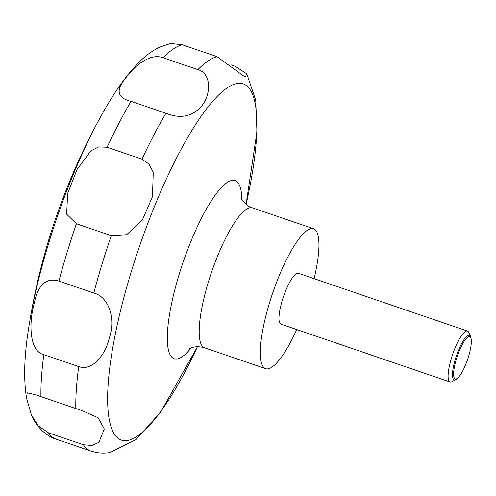 <?xml version="1.0" encoding="UTF-8"?>
<svg xmlns="http://www.w3.org/2000/svg" width="496" height="496" viewBox="0 0 496 496"><rect width="100%" height="100%" fill="white"/><g stroke="black" fill="none" stroke-linecap="round" stroke-linejoin="round"><path stroke-width="0.74" d="M296.713 329.555A73.954 17.893 -71.1 0 1 265.726 368.695A73.954 17.893 -71.1 0 1 273.643 290.247A73.954 17.893 -71.1 0 1 313.553 228.737A73.954 17.893 -71.1 0 1 314.104 278.659M458.168 377.605L457.287 378.467A23.56 5.698 -71.1 0 1 455.793 379.614L451.887 381.684A26.889 6.504 -71.1 0 1 450.077 381.963A26.889 6.504 -71.1 0 1 452.953 353.437A26.889 6.504 -71.1 0 1 467.468 331.068A26.889 6.504 -71.1 0 1 468.726 332.401L470.549 336.431A23.56 5.698 -71.1 0 1 471.033 338.247L471.2 339.469A22.345 5.406 108.9 0 0 457.641 355.223A22.345 5.406 108.9 0 0 458.168 377.605A22.345 5.406 108.9 0 0 467.306 360.338A22.345 5.406 108.9 0 0 471.2 339.469M450.077 381.963L280.941 324.161A26.889 6.504 -71.1 0 1 283.824 295.635A26.889 6.504 -71.1 0 1 298.338 273.271L467.468 331.068M455.793 379.614A23.56 5.698 -71.1 0 1 456.729 354.863A23.56 5.698 -71.1 0 1 470.549 336.431M231.117 64.883L235.222 66.284L246.822 73.873L245.191 77.128L217.006 56.643L182.119 44.721L170.636 43.481M197.842 69.638C211.606 73.092 211.618 95.102 200.775 107.012C191.555 116.82 179.936 118.904 165.918 113.268L131.037 101.345C117.05 97.985 115.413 90.055 126.127 77.556C134.509 66.024 149.928 52.836 162.955 57.716L197.842 69.638A208.407 50.418 -71.1 0 1 217.006 56.643M141.986 159.185L148.949 164.015L153.264 172.31L152.458 196.676L142.302 220.199L126.623 234.701L111.296 235.674L76.415 223.752L66.656 214.21L67.63 193.415L77.085 169.434L90.954 150.784L98.754 146.909L107.099 147.262L141.986 159.185A208.407 50.418 -71.1 0 1 165.918 113.268M110.038 452.519L136.226 439.499M83.371 444.751L48.49 432.828L38.403 426.027L31.428 415.04L26.561 398.245L27.218 392.82L35.011 394.587L82.466 410.806L98.134 417.744L104.296 428.984L98.933 442.271L92.151 445.501L83.371 444.751A208.407 50.418 -71.1 0 0 90.966 451.062C97.421 453.158 103.776 453.642 110.038 452.526M78.697 366.587L43.815 354.665C29.202 351.373 28.849 322.784 34.007 304.352C37.715 284.989 46.016 277.245 58.912 281.108L93.794 293.031C108.196 296.546 115.847 317.446 109.622 337.001C105.319 355.911 91.661 371.461 78.697 366.587A208.407 50.418 -71.1 0 0 75.814 408.543M28.036 332.264A189.466 45.837 -71.1 0 1 28.663 328.079A189.466 45.837 -71.1 0 1 58.9 212.176A189.466 45.837 -71.1 0 1 101.215 115.773A189.466 45.837 -71.1 0 1 102.951 112.666M191.146 347.956A94.11 22.766 -71.1 0 1 167.524 343.691A94.11 22.766 -71.1 0 1 184.252 258.881A94.11 22.766 -71.1 0 1 221.873 187.042A94.11 22.766 -71.1 0 1 241.881 199.497M136.04 439.654L160.921 411.705L197.451 346.692A188.251 45.539 -71.1 0 1 113.317 432.394A188.251 45.539 -71.1 0 1 141.54 240.467A188.251 45.539 -71.1 0 1 234.106 84.246A188.251 45.539 -71.1 0 1 246.097 204.358L256.94 131.824L255.725 100.235L246.822 73.873M189.373 348.88C188.722 349.513 193.347 344.708 204.6 347.808A73.954 17.893 -71.1 0 1 212.517 269.359A73.954 17.893 -71.1 0 1 252.427 207.849L313.553 228.737M107.099 147.262A208.407 50.418 -71.1 0 1 131.037 101.345M162.955 57.716A208.407 50.418 -71.1 0 1 182.119 44.721M31.428 415.04C36.766 427.533 46.853 436.468 56.085 439.146A208.407 50.418 -71.1 0 1 48.49 432.828M40.932 396.62A208.407 50.418 -71.1 0 1 43.815 354.665M58.912 281.108A208.407 50.418 -71.1 0 1 76.415 223.752M93.794 293.031A208.407 50.418 -71.1 0 1 111.296 235.674M170.636 43.474L159.954 47.008C152.942 50.425 146.593 54.913 140.889 60.481C127.472 73.52 114.247 91.952 101.215 115.773A641.03 641.03 0 0 0 28.663 328.079C24.205 355.93 23.498 379.316 26.561 398.245M56.085 439.146L90.966 451.062M204.6 347.808L265.726 368.695M252.427 207.849C246.289 206.671 240.541 198.14 241.044 197.681L241.044 197.687"/></g></svg>
